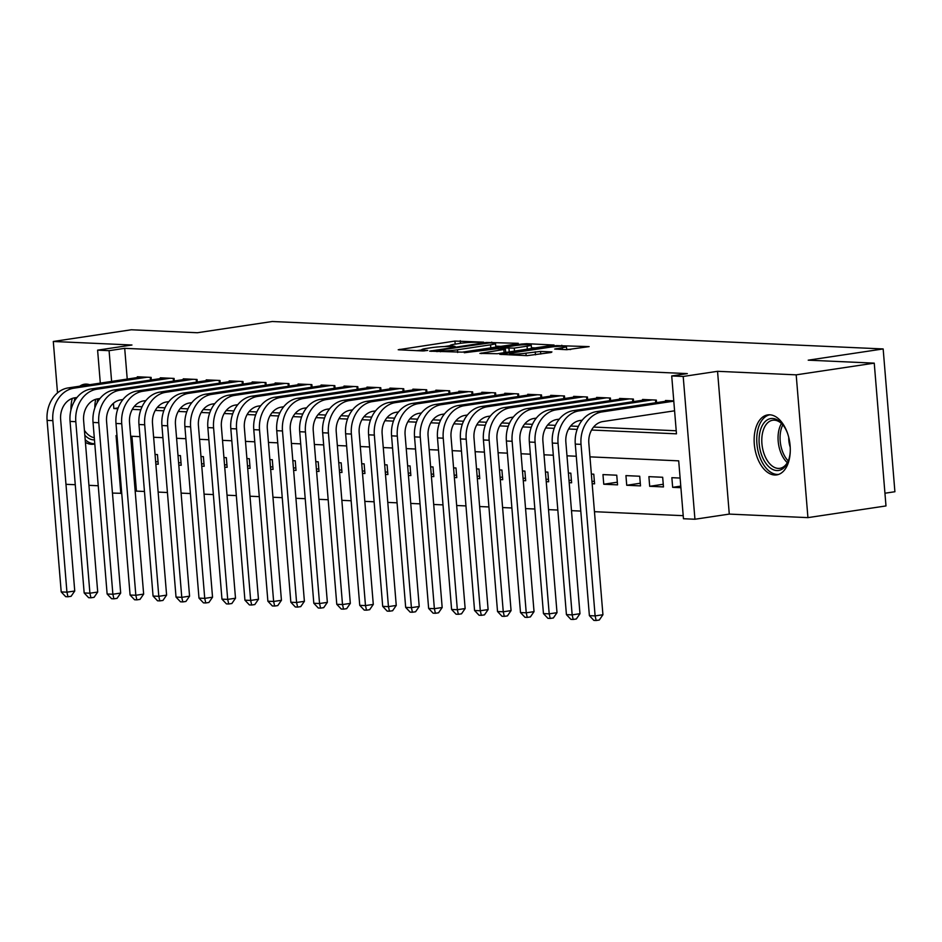 <?xml version="1.0" encoding="UTF-8"?>
<svg xmlns="http://www.w3.org/2000/svg" width="942" height="942" viewBox="0 0 942 942"><rect width="100%" height="100%" fill="white"/><g stroke="black" fill="none" stroke-linecap="round" stroke-linejoin="round"><path stroke-width="1.41" d="M483.635 342.17L454.927 341.063L398.219 349.753L422.911 350.966L427.715 350.424L424.1 350.188A12.211 1.13 -4.7 0 1 421.733 349.717A12.211 1.13 -4.7 0 1 426.691 348.399L431.295 347.704A12.211 1.13 -4.7 0 1 448.31 346.562L455.127 346.444L452.596 345.914A12.211 1.13 -4.7 0 1 450.229 345.443A12.211 1.13 -4.7 0 1 455.198 344.124L459.79 343.43A12.211 1.13 -4.7 0 1 476.805 342.287L483.635 342.17M769.732 414.798A30.332 17.71 -98.5 0 0 767.718 414.904A30.332 17.71 -98.5 0 0 754.471 445.813A30.332 17.71 -98.5 0 0 774.689 475.003A30.332 17.71 -98.5 0 0 776.703 474.898A30.332 17.71 -98.5 0 0 789.949 443.988A30.332 17.71 -98.5 0 0 769.732 414.798M89.678 384.701A30.332 17.71 -98.5 0 0 86.546 384.112A30.332 17.71 -98.5 0 0 84.521 384.206A30.332 17.71 -98.5 0 0 79.74 386.196M72.275 398.431A30.332 17.71 -98.5 0 0 70.944 410.041M85.404 442.34A30.332 17.71 -98.5 0 0 91.492 444.306A30.332 17.71 -98.5 0 0 93.517 444.212A30.332 17.71 -98.5 0 0 94.801 443.929M566.79 349.706L589.139 346.609L556.475 345.62L499.766 354.31L527.108 355.652L551.117 352.485L551.93 351.931L540.543 351.413L525.954 353.168A10.209 0.942 -4.7 0 1 515.368 354.11A10.209 0.942 -4.7 0 1 509.752 353.733A10.209 0.942 -4.7 0 1 513.896 352.626L550.21 347.174A10.209 0.942 -4.7 0 1 560.796 346.232A10.209 0.942 -4.7 0 1 566.413 346.609A10.209 0.942 -4.7 0 1 562.268 347.716L554.673 349.046L566.79 349.706M874.247 363.141L885.986 505.936L807.93 517.629L796.19 374.845L874.247 363.141L808.224 360.174L883.16 348.94L272.309 321.505L197.373 332.738L131.35 329.771L53.294 341.475L131.951 345.007L97.603 350.153L109.084 350.671L124.697 348.328L687.33 373.609L671.717 375.94L683.197 376.459L694.937 519.242L683.456 518.736L678.699 460.85L589.951 456.858M796.19 374.845L717.545 371.313L683.197 376.459M517.488 343.877L518.288 343.312L486.378 342.476L429.658 351.154L462.322 352.143L517.488 343.877M526.743 343.689L554.084 345.031L497.376 353.721L479.925 353.415L505.407 349.235L497.105 348.752L464.265 352.744L521.432 344.054L526.743 343.689L526.825 344.654M53.294 341.475L57.521 392.885M680.901 487.697L672.659 487.332L680.772 486.107M649.686 486.296L648.897 476.652L662.673 477.264L663.462 486.92L649.686 486.296L663.25 484.27M626.724 485.271L625.935 475.616L639.712 476.24L640.501 485.884L626.724 485.271L640.289 483.234M603.763 484.235L602.962 474.591L616.751 475.204L617.54 484.859L603.763 484.235L617.316 482.198M591.976 481.527L594.355 481.174M592.153 483.717L594.579 483.823L593.778 474.179L591.364 474.062M569.015 480.491L571.394 480.137M569.192 482.681L571.606 482.787L570.817 473.143L568.403 473.037M546.054 479.466L548.432 479.113M546.23 481.656L548.644 481.762L547.855 472.107L545.442 472.001M523.081 478.43L525.459 478.077M523.269 480.62L525.683 480.726L524.882 471.082L522.469 470.976M500.12 477.406L502.498 477.041M500.296 479.584L502.722 479.702L501.921 470.046L499.507 469.94M477.158 476.369L479.537 476.016M477.335 478.56L479.749 478.666L478.96 469.022L476.546 468.904M454.197 475.333L456.576 474.98M454.374 477.523L456.788 477.629L455.999 467.986L453.573 467.88M431.224 474.309L433.603 473.956M431.412 476.499L433.826 476.605L433.026 466.949L430.612 466.843M408.263 473.273L410.641 472.919M408.439 475.463L410.865 475.569L410.064 465.925L407.65 465.819M385.302 472.248L387.68 471.883M385.478 474.427L387.892 474.544L387.103 464.889L384.689 464.783M362.34 471.212L364.707 470.859M362.517 473.402L364.931 473.508L364.142 463.864L361.716 463.747M339.367 470.176L341.746 469.822M339.556 472.366L341.97 472.472L341.169 462.828L338.755 462.722M316.406 469.151L318.785 468.798M316.583 471.341L318.997 471.447L318.208 461.792L315.794 461.686M293.445 468.115L295.823 467.762M293.621 470.305L296.035 470.411L295.246 460.768L292.832 460.662M270.472 467.091L272.85 466.726M270.66 469.269L273.074 469.387L272.285 459.731L269.859 459.625M247.51 466.055L249.889 465.701M247.687 468.245L250.113 468.351L249.312 458.707L246.898 458.589M224.549 465.018L226.928 464.665M224.726 467.208L227.14 467.314L226.351 457.671L223.937 457.565M201.588 463.994L203.967 463.641M201.765 466.172L204.179 466.29L203.39 456.635L200.976 456.529M178.615 462.958L180.994 462.604M178.803 465.148L181.217 465.254L180.428 455.61L178.003 455.504M151.321 379.932L151.109 377.389L137.332 376.776L137.402 377.554M174.282 380.968L174.082 378.425L160.293 377.801L160.364 378.578M197.255 381.993L197.043 379.461L183.266 378.837L183.325 379.614M220.216 383.029L220.004 380.486L206.227 379.873L206.286 380.639M243.177 384.065L242.965 381.522L229.189 380.898L229.259 381.675M266.139 385.09L265.938 382.546L252.162 381.934L252.22 382.711M289.112 386.126L288.9 383.582L275.123 382.958L275.182 383.735M312.073 387.15L311.861 384.619L298.084 383.995L298.143 384.772M335.034 388.186L334.822 385.643L321.045 385.031L321.116 385.796M357.995 389.223L357.795 386.679L344.018 386.055L344.077 386.832M380.968 390.247L380.756 387.704L366.98 387.091L367.039 387.868M403.93 391.283L403.718 388.74L389.941 388.116L390 388.893M426.891 392.308L426.691 389.776L412.902 389.152L412.973 389.929M449.864 393.344L449.652 390.8L435.875 390.188L435.934 390.954M472.825 394.38L472.613 391.837L458.836 391.213L458.895 391.99M495.786 395.404L495.574 392.861L481.798 392.249L481.868 393.026M518.748 396.441L518.547 393.897L504.759 393.273L504.83 394.05M541.721 397.465L541.509 394.933L527.732 394.309L527.791 395.087M564.682 398.501L564.47 395.958L550.693 395.346L550.752 396.111M587.643 399.538L587.431 396.994L573.654 396.37L573.725 397.147M610.604 400.562L610.404 398.019L596.616 397.406L596.686 398.183M633.577 401.598L633.365 399.055L619.589 398.442L619.648 399.208M656.539 402.623L656.327 400.091L642.55 399.467L642.609 400.244M124.697 348.328L127.229 379.073M134.306 406.438L142.054 406.779M157.279 407.462L165.015 407.815M180.24 408.498L187.976 408.852M203.201 409.535L210.949 409.876M226.162 410.559L233.91 410.912M249.135 411.595L256.872 411.937M272.097 412.631L279.833 412.973M295.058 413.656L302.806 414.009M318.031 414.692L325.767 415.033M340.992 415.716L348.728 416.07M363.953 416.753L371.69 417.094M386.915 417.789L394.663 418.13M409.888 418.813L417.624 419.166M432.849 419.849L440.585 420.191M455.81 420.874L463.546 421.227M478.772 421.91L486.519 422.252M501.745 422.946L509.481 423.288M524.706 423.971L532.442 424.324M547.667 425.007L555.415 425.348M570.628 426.031L578.376 426.385M593.601 427.067L676.226 430.777M665.582 401.268L665.511 400.503L673.766 400.868M131.927 436.287L136.437 491.123L144.467 491.477M158.138 492.089L167.429 492.513M181.1 493.125L190.39 493.537M204.061 494.161L213.351 494.574M227.034 495.186L236.324 495.61M249.995 496.222L259.285 496.634M272.956 497.246L282.247 497.67M295.918 498.283L305.22 498.695M318.891 499.319L328.181 499.731M341.852 500.343L351.142 500.767M364.813 501.38L374.104 501.792M387.774 502.404L397.077 502.828M410.747 503.44L420.038 503.852M433.709 504.476L442.999 504.888M456.67 505.501L465.96 505.925M479.631 506.537L488.933 506.949M502.604 507.561L511.895 507.985M525.565 508.598L534.856 509.01M548.527 509.634L557.817 510.046M571.5 510.658L580.79 511.082M594.461 511.694L683.209 515.674M155.83 464.112L158.256 464.218L157.455 454.574L155.041 454.468M672.659 487.332L671.858 477.676L680.112 478.053M884.95 493.219L894.9 491.736L883.16 348.94M717.545 371.313L729.285 514.096L807.93 517.629M729.285 514.096L694.937 519.242M136.437 491.123L135.189 491.312M121.73 493.325L112.463 493.078M65.975 484.306L75.266 484.718M88.937 485.33L98.239 485.754M591.588 430.023L676.474 433.826L671.717 375.94M113.417 403.294L113.852 408.557L117.868 408.734M132.292 409.393L140.829 409.77M155.265 410.418L163.802 410.806M178.226 411.454L186.763 411.831M201.188 412.478L209.725 412.867M224.161 413.514L232.686 413.891M247.122 414.551L255.659 414.927M270.083 415.575L278.62 415.964M293.044 416.611L301.581 416.988M316.017 417.636L324.543 418.024M338.979 418.672L347.516 419.049M361.94 419.708L370.477 420.085M384.901 420.733L393.438 421.121M407.874 421.769L416.399 422.146M430.835 422.793L439.372 423.182M453.797 423.829L462.334 424.218M476.758 424.866L485.295 425.242M499.731 425.89L508.268 426.279M522.692 426.926L531.229 427.303M545.654 427.951L554.19 428.339M568.627 428.987L577.152 429.375M109.084 350.671L111.615 381.416M100.311 383.111L97.603 350.153M116.996 435.616L116.066 435.569L120.823 493.455M576.28 456.246L566.99 455.822M553.319 455.21L544.017 454.798M530.346 454.185L521.056 453.761M507.385 453.149L498.094 452.737M484.423 452.113L475.133 451.701M461.45 451.088L452.16 450.665M438.489 450.052L429.199 449.64M415.528 449.028L406.238 448.604M392.567 447.992L383.276 447.58M369.594 446.955L360.303 446.543M346.632 445.931L337.342 445.507M323.671 444.895L314.381 444.483M300.71 443.87L291.408 443.447M277.737 442.834L268.446 442.422M254.776 441.798L245.485 441.386M231.814 440.774L222.524 440.35M208.853 439.737L199.551 439.325M185.88 438.713L176.59 438.289M162.919 437.677L153.628 437.265M139.958 436.641L130.667 436.228M118.174 407.91L113.852 408.557M155.654 461.933L158.032 461.568M450.252 345.667L444.341 346.562M421.745 349.941L416.753 350.695M500.814 346.373L495.739 346.15M489.887 342.876L437.736 350.377L440.444 350.919A12.211 1.13 -4.7 0 0 457.459 349.776L490.558 344.819A12.211 1.13 -4.7 0 0 495.516 343.489A12.211 1.13 -4.7 0 0 493.149 343.018L489.887 342.876M531.429 347.751L535.868 347.951M527.061 346.173A10.209 0.942 -4.7 0 0 531.217 345.066A10.209 0.942 -4.7 0 0 525.601 344.678A10.209 0.942 -4.7 0 0 515.003 345.632L500.661 347.963L514.273 348.093L527.061 346.173L527.32 349.223M507.361 352.226L505.642 352.143M570.734 349.517L566.637 349.329M77.009 397.489L74.677 397.83A19.441 15.684 92.6 0 0 60.641 419.473L74.748 591.011L71.097 596.298L67.977 596.769L65.681 596.663L61.206 591.917L47.1 420.379A29.167 23.526 -87.4 0 1 68.142 387.927L141.347 376.953M61.206 591.917L66.941 592.177L52.846 420.638A29.167 23.526 -87.4 0 1 73.876 388.186L147.093 377.212M67.977 596.769L66.941 592.177L74.748 591.011M150.508 380.062L150.284 377.353M94.459 439.89A26.246 15.331 81.5 0 1 93.658 439.879A26.246 15.331 81.5 0 1 84.827 435.251M84.415 430.329A24.304 14.189 -98.5 0 0 94.282 437.653M85.192 439.737A30.132 17.592 -98.5 0 0 93.976 443.741A30.132 17.592 -98.5 0 0 94.777 443.753M86.593 384.112A30.132 17.592 -98.5 0 0 82.649 385.761M74.983 397.795A30.132 17.592 -98.5 0 0 74.112 401.81M790.256 451.607A26.246 15.331 81.5 0 1 788.313 460.921A26.246 15.331 81.5 0 1 762.361 456.941A26.246 15.331 81.5 0 1 763.055 424.194A26.246 15.331 81.5 0 1 782.908 424.854A26.246 15.331 81.5 0 1 787.065 432.107A26.246 15.331 81.5 0 1 787.5 433.19M783.391 425.49A24.304 14.189 -98.5 0 0 772.664 420.25A24.304 14.189 -98.5 0 0 764.833 455.787A24.304 14.189 -98.5 0 0 779.87 468.327A24.304 14.189 -98.5 0 0 788.584 460.179M788.748 437.406A17.309 10.103 -98.5 0 0 790.22 447.214M769.779 414.798A30.132 17.592 -98.5 0 0 760.524 458.789A30.132 17.592 -98.5 0 0 778.716 474.391M99.97 398.513L97.638 398.866A19.441 15.684 92.6 0 0 83.614 420.509L97.709 592.035L94.059 597.334L90.938 597.805L88.642 597.699L84.168 592.954L70.061 421.415A29.167 23.526 -87.4 0 1 91.103 388.964L164.32 377.989M84.168 592.954L89.914 593.213L75.807 421.675A29.167 23.526 -87.4 0 1 96.838 389.223L170.055 378.248M90.938 597.805L89.914 593.213L97.709 592.035M173.469 381.086L173.246 378.39M122.931 399.549L120.6 399.903A19.441 15.684 92.6 0 0 106.576 421.533L120.682 593.071L117.032 598.358L113.9 598.829L111.603 598.723L107.129 593.99L93.034 422.452A29.167 23.526 -87.4 0 1 114.064 389.988L187.281 379.014M107.129 593.99L112.875 594.237L98.769 422.711A29.167 23.526 -87.4 0 1 119.811 390.247L193.028 379.273M113.9 598.829L112.875 594.237L120.682 593.071M196.442 382.122L196.219 379.414M145.892 400.585L143.561 400.927A19.441 15.684 92.6 0 0 129.537 422.569L143.643 594.108L139.993 599.395L136.873 599.866L134.576 599.76L130.09 595.014L115.996 423.476A29.167 23.526 -87.4 0 1 137.026 391.024L210.243 380.05M130.09 595.014L135.836 595.273L121.73 423.735A29.167 23.526 -87.4 0 1 142.772 391.283L215.989 380.309M136.873 599.866L135.836 595.273L143.643 594.108M219.404 383.147L219.18 380.45M168.865 401.61L166.534 401.963A19.441 15.684 92.6 0 0 152.51 423.594L166.604 595.132L162.954 600.431L159.834 600.89L157.538 600.796L153.063 596.05L138.957 424.512A29.167 23.526 -87.4 0 1 159.999 392.06L233.216 381.086M153.063 596.05L158.798 596.31L144.703 424.771A29.167 23.526 -87.4 0 1 165.733 392.319L238.95 381.333M159.834 600.89L158.798 596.31L166.604 595.132M242.365 384.183L242.141 381.486M191.827 402.646L189.495 402.999A19.441 15.684 92.6 0 0 175.471 424.63L189.566 596.168L185.915 601.455L182.795 601.926L180.499 601.82L176.024 597.075L161.918 425.537A29.167 23.526 -87.4 0 1 182.96 393.085L256.177 382.111M176.024 597.075L181.771 597.334L167.664 425.796A29.167 23.526 -87.4 0 1 188.694 393.344L261.911 382.37M182.795 601.926L181.771 597.334L189.566 596.168M265.326 385.219L265.102 382.511M214.788 403.671L212.456 404.024A19.441 15.684 92.6 0 0 198.432 425.666L212.539 597.204L208.888 602.491L205.756 602.962L203.46 602.856L198.986 598.111L184.891 426.573A29.167 23.526 -87.4 0 1 205.921 394.121L279.138 383.147M198.986 598.111L204.732 598.37L190.625 426.832A29.167 23.526 -87.4 0 1 211.667 394.38L284.884 383.406M205.756 602.962L204.732 598.37L212.539 597.204M288.299 386.244L288.075 383.547M237.749 404.707L235.418 405.06A19.441 15.684 92.6 0 0 221.394 426.691L235.5 598.229L231.85 603.516L228.729 603.987L226.433 603.881L221.959 599.147L207.852 427.609A29.167 23.526 -87.4 0 1 228.882 395.145L302.099 384.171M221.959 599.147L227.693 599.395L213.587 427.868A29.167 23.526 -87.4 0 1 234.629 395.404L307.846 384.43M228.729 603.987L227.693 599.395L235.5 598.229M311.26 387.28L311.037 384.572M260.722 405.743L258.391 406.084A19.441 15.684 92.6 0 0 244.367 427.727L258.461 599.265L254.811 604.552L251.691 605.023L249.395 604.917L244.92 600.172L230.814 428.634A29.167 23.526 -87.4 0 1 251.855 396.182L325.072 385.207M244.92 600.172L250.654 600.431L236.56 428.893A29.167 23.526 -87.4 0 1 257.59 396.441L330.807 385.466M251.691 605.023L250.654 600.431L258.461 599.265M334.222 388.304L333.998 385.608M283.683 406.767L281.352 407.121A19.441 15.684 92.6 0 0 267.328 428.751L281.434 600.289L277.772 605.588L274.652 606.047L272.356 605.953L267.881 601.208L253.775 429.67A29.167 23.526 -87.4 0 1 274.817 397.218L348.034 386.244M267.881 601.208L273.627 601.467L259.521 429.929A29.167 23.526 -87.4 0 1 280.563 397.477L353.768 386.491M274.652 606.047L273.627 601.467L281.434 600.289M357.183 389.34L356.971 386.644M306.645 407.804L304.313 408.157A19.441 15.684 92.6 0 0 290.289 429.788L304.396 601.326L300.745 606.613L297.625 607.084L295.329 606.978L290.842 602.232L276.748 430.694A29.167 23.526 -87.4 0 1 297.778 398.242L370.995 387.268M290.842 602.232L296.589 602.491L282.482 430.953A29.167 23.526 -87.4 0 1 303.524 398.501L376.741 387.527M297.625 607.084L296.589 602.491L304.396 601.326M380.156 390.377L379.932 387.668M329.606 408.828L327.274 409.181A19.441 15.684 92.6 0 0 313.25 430.824L327.357 602.362L323.707 607.649L320.586 608.12L318.29 608.014L313.816 603.269L299.709 431.73A29.167 23.526 -87.4 0 1 320.739 399.278L393.956 388.304M313.816 603.269L319.55 603.528L305.443 431.989A29.167 23.526 -87.4 0 1 326.485 399.538L399.702 388.563M320.586 608.12L319.55 603.528L327.357 602.362M403.117 391.401L402.893 388.705M352.579 409.864L350.247 410.217A19.441 15.684 92.6 0 0 336.223 431.848L350.318 603.386L346.668 608.673L343.547 609.144L341.251 609.038L336.777 604.305L322.67 432.767A29.167 23.526 -87.4 0 1 343.712 400.303L416.929 389.329M336.777 604.305L342.511 604.552L328.417 433.026A29.167 23.526 -87.4 0 1 349.447 400.562L422.664 389.588M343.547 609.144L342.511 604.552L350.318 603.386M426.078 392.437L425.855 389.729M375.54 410.9L373.209 411.242A19.441 15.684 92.6 0 0 359.185 432.884L373.291 604.423L369.629 609.709L366.509 610.181L364.213 610.075L359.738 605.329L345.632 433.791A29.167 23.526 -87.4 0 1 366.673 401.339L439.89 390.365M359.738 605.329L365.484 605.588L351.378 434.05A29.167 23.526 -87.4 0 1 372.42 401.598L445.625 390.624M366.509 610.181L365.484 605.588L373.291 604.423M449.04 393.462L448.828 390.765M398.501 411.925L396.17 412.278A19.441 15.684 92.6 0 0 382.146 433.909L396.252 605.447L392.602 610.746L389.482 611.205L387.186 611.111L382.699 606.365L368.605 434.827A29.167 23.526 -87.4 0 1 389.635 402.375L462.852 391.401M382.699 606.365L388.445 606.624L374.339 435.086A29.167 23.526 -87.4 0 1 395.381 402.634L468.598 391.66M389.482 611.205L388.445 606.624L396.252 605.447M472.013 394.498L471.789 391.801M421.474 412.961L419.131 413.314A19.441 15.684 92.6 0 0 405.107 434.945L419.214 606.483L415.563 611.77L412.443 612.241L410.147 612.135L405.672 607.39L391.566 435.852A29.167 23.526 -87.4 0 1 412.608 403.4L485.813 392.425M405.672 607.39L411.407 607.649L397.312 436.111A29.167 23.526 -87.4 0 1 418.342 403.659L491.559 392.684M412.443 612.241L411.407 607.649L419.214 606.483M494.974 395.534L494.75 392.826M444.436 413.985L442.104 414.339A19.441 15.684 92.6 0 0 428.08 435.981L442.175 607.519L438.525 612.806L435.404 613.277L433.108 613.171L428.634 608.426L414.527 436.888A29.167 23.526 -87.4 0 1 435.569 404.436L508.786 393.462M428.634 608.426L434.38 608.685L420.273 437.147A29.167 23.526 -87.4 0 1 441.303 404.695L514.52 393.721M435.404 613.277L434.38 608.685L442.175 607.519M517.935 396.558L517.711 393.862M467.397 415.022L465.065 415.375A19.441 15.684 92.6 0 0 451.041 437.006L465.148 608.544L461.498 613.831L458.365 614.302L456.069 614.196L451.595 609.462L437.488 437.924A29.167 23.526 -87.4 0 1 458.53 405.472L531.747 394.486M451.595 609.462L457.341 609.721L443.235 438.183A29.167 23.526 -87.4 0 1 464.276 405.719L537.493 394.745M458.365 614.302L457.341 609.721L465.148 608.544M540.896 397.595L540.684 394.886M490.358 416.058L488.027 416.399A19.441 15.684 92.6 0 0 474.003 438.042L488.109 609.58L484.459 614.867L481.338 615.338L479.042 615.232L474.556 610.487L460.461 438.948A29.167 23.526 -87.4 0 1 481.492 406.497L554.708 395.522M474.556 610.487L480.302 610.746L466.196 439.207A29.167 23.526 -87.4 0 1 487.238 406.756L560.455 395.781M481.338 615.338L480.302 610.746L488.109 609.58M563.869 398.619L563.646 395.923M513.331 417.082L511 417.436A19.441 15.684 92.6 0 0 496.964 439.066L511.07 610.604L507.42 615.903L504.3 616.362L502.004 616.268L497.529 611.523L483.423 439.985A29.167 23.526 -87.4 0 1 504.465 407.533L577.682 396.558M497.529 611.523L503.263 611.782L489.169 440.244A29.167 23.526 -87.4 0 1 510.199 407.792L583.416 396.817M504.3 616.362L503.263 611.782L511.07 610.604M586.831 399.655L586.607 396.959M536.292 418.118L533.961 418.472A19.441 15.684 92.6 0 0 519.937 440.102L534.032 611.641L530.381 616.928L527.261 617.399L524.965 617.293L520.49 612.547L506.384 441.009A29.167 23.526 -87.4 0 1 527.426 408.557L600.643 397.583M520.49 612.547L526.237 612.806L512.13 441.268A29.167 23.526 -87.4 0 1 533.16 408.816L606.377 397.842M527.261 617.399L526.237 612.806L534.032 611.641M609.792 400.691L609.568 397.983M559.254 419.143L556.922 419.496A19.441 15.684 92.6 0 0 542.898 441.139L557.005 612.677L553.354 617.964L550.222 618.435L547.926 618.329L543.452 613.583L529.357 442.045A29.167 23.526 -87.4 0 1 550.387 409.593L623.604 398.619M543.452 613.583L549.198 613.843L535.091 442.304A29.167 23.526 -87.4 0 1 556.133 409.852L629.35 398.878M550.222 618.435L549.198 613.843L557.005 612.677M632.765 401.716L632.541 399.019M582.215 420.179L579.883 420.532A19.441 15.684 92.6 0 0 565.859 442.163L579.966 613.701L576.316 618.988L573.195 619.459L570.899 619.353L566.425 614.62L552.318 443.081A29.167 23.526 -87.4 0 1 573.348 410.63L646.565 399.643M566.425 614.62L572.159 614.879L558.053 443.341A29.167 23.526 -87.4 0 1 579.095 410.877L652.311 399.903M573.195 619.459L572.159 614.879L579.966 613.701M655.726 402.752L655.502 400.056M674.578 410.806L602.856 421.557A19.441 15.684 92.6 0 0 588.832 443.199L602.927 614.737L599.277 620.024L596.156 620.495L593.86 620.389L589.386 615.644L575.279 444.106A29.167 23.526 -87.4 0 1 596.321 411.654L669.538 400.68M589.386 615.644L595.12 615.903L581.026 444.365A29.167 23.526 -87.4 0 1 602.056 411.913L673.789 401.162M596.156 620.495L595.12 615.903L602.927 614.737M452.666 346.68L452.596 345.914M424.159 350.954L424.1 350.188M399.82 349.929L399.773 349.329M455.186 344.124L454.927 341.063M460.461 343.335L460.249 340.71M431.259 351.342L431.212 350.742M486.425 343.088L486.378 342.476M491.759 342.959L491.7 342.123M437.241 351.613L437.17 350.777M440.515 351.766L440.444 350.919M457.682 352.508L457.459 349.776M490.806 347.869L490.558 344.819M481.527 353.603L481.48 353.003M504.1 352.708L503.852 349.647M521.503 344.913L521.432 344.054M501.474 348.94L501.403 348.104M509.245 351.943L508.951 348.446M514.52 351.142L514.273 348.093M556.263 349.223L556.216 348.634M562.421 349.506L562.268 347.716M526.154 355.605L525.954 353.168M535.48 354.84L535.221 351.778M540.755 354.039L540.543 351.413M501.368 354.498L501.321 353.898M556.545 346.479L556.475 345.62M561.879 346.209L561.797 345.267M68.142 387.927L73.876 388.186M47.1 420.379L52.846 420.638M94.859 407.827A24.304 14.189 81.5 0 1 95.731 399.302M97.886 398.831A23.503 13.73 -98.5 0 0 97.144 402.717M787.335 462.663A24.304 14.189 81.5 0 1 781.095 453.349A24.304 14.189 81.5 0 1 781.471 423.476M782.826 424.842A23.503 13.73 -98.5 0 0 783.014 452.749A23.503 13.73 -98.5 0 0 788.242 460.956M91.103 388.964L96.838 389.223M70.061 421.415L75.807 421.675M114.064 389.988L119.811 390.247M93.034 422.452L98.769 422.711M137.026 391.024L142.772 391.283M115.996 423.476L121.73 423.735M159.999 392.06L165.733 392.319M138.957 424.512L144.703 424.771M182.96 393.085L188.694 393.344M161.918 425.537L167.664 425.796M205.921 394.121L211.667 394.38M184.891 426.573L190.625 426.832M228.882 395.145L234.629 395.404M207.852 427.609L213.587 427.868M251.855 396.182L257.59 396.441M230.814 428.634L236.56 428.893M274.817 397.218L280.563 397.477M253.775 429.67L259.521 429.929M297.778 398.242L303.524 398.501M276.748 430.694L282.482 430.953M320.739 399.278L326.485 399.538M299.709 431.73L305.443 431.989M343.712 400.303L349.447 400.562M322.67 432.767L328.417 433.026M366.673 401.339L372.42 401.598M345.632 433.791L351.378 434.05M389.635 402.375L395.381 402.634M368.605 434.827L374.339 435.086M412.608 403.4L418.342 403.659M391.566 435.852L397.312 436.111M435.569 404.436L441.303 404.695M414.527 436.888L420.273 437.147M458.53 405.472L464.276 405.719M437.488 437.924L443.235 438.183M481.492 406.497L487.238 406.756M460.461 438.948L466.196 439.207M504.465 407.533L510.199 407.792M483.423 439.985L489.169 440.244M527.426 408.557L533.16 408.816M506.384 441.009L512.13 441.268M550.387 409.593L556.133 409.852M529.357 442.045L535.091 442.304M573.348 410.63L579.095 410.877M552.318 443.081L558.053 443.341M596.321 411.654L602.056 411.913M575.279 444.106L581.026 444.365M450.335 346.644L450.229 345.443M421.828 350.919L421.733 349.717M436.735 351.59L436.652 350.671M495.822 347.127L495.516 343.489M505.666 352.473L505.407 349.235M531.5 348.599L531.217 345.066M500.744 348.917L500.661 347.963M566.672 349.694L566.413 346.609M509.846 354.875L509.752 353.733"/></g></svg>

